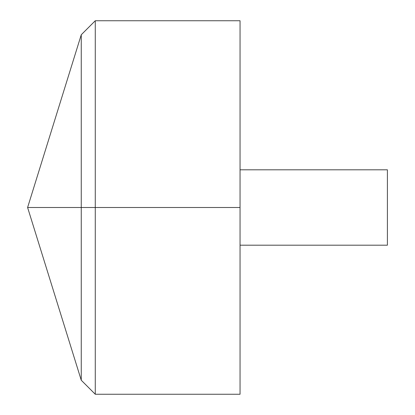 <?xml version="1.0" encoding="UTF-8"?>
<svg xmlns="http://www.w3.org/2000/svg" width="415" height="415" viewBox="0 0 415 415"><rect width="100%" height="100%" fill="white"/><g stroke="black" fill="none" stroke-linecap="round" stroke-linejoin="round"><path stroke-width="0.62" d="M240.052 20.75L240.052 394.25L95.268 394.25L95.268 20.75L240.052 20.75M95.268 394.25L81.257 380.239L27.603 207.5L81.257 34.761L81.257 380.239L81.257 34.761L95.268 20.75M240.052 169.808L387.397 169.808L387.397 245.192L240.052 245.192M240.052 207.5L27.603 207.5L240.052 207.5"/></g></svg>
